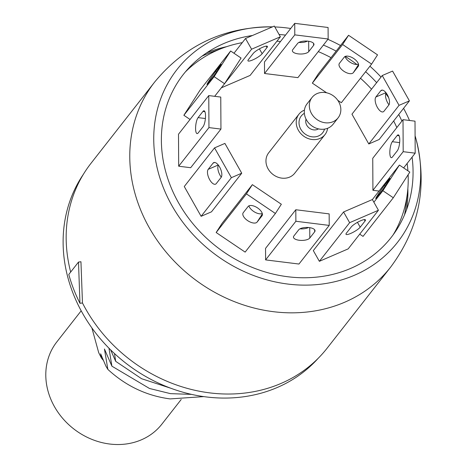 <?xml version="1.0" encoding="UTF-8"?>
<svg xmlns="http://www.w3.org/2000/svg" width="467" height="467" viewBox="0 0 467 467"><rect width="100%" height="100%" fill="white"/><g stroke="black" fill="none" stroke-linecap="round" stroke-linejoin="round"><path stroke-width="0.7" d="M406.669 209.414A141.945 123.592 38.1 0 0 407.86 188.545M252.466 35.504A132.073 114.999 38.1 0 0 165.838 172.165A132.073 114.999 38.1 0 0 311.728 277.526A132.073 114.999 38.1 0 0 412.092 157.128M226.728 46.642A141.945 123.592 38.1 0 0 206.747 52.789M401.894 121.093A132.073 114.999 38.1 0 0 398.742 114.491M388.649 97.667A132.073 114.999 38.1 0 0 385.719 93.61M376.659 82.647A132.073 114.999 38.1 0 0 365.62 71.72M356.846 64.464A132.073 114.999 38.1 0 0 345.247 56.402M336.141 51.119A132.073 114.999 38.1 0 0 323.397 45.077M285.53 35.095A132.073 114.999 38.1 0 0 279.091 34.505M415.093 135.821A140.077 121.969 -141.9 0 1 415.957 138.822A140.077 121.969 -141.9 0 1 416.05 139.16A140.077 121.969 -141.9 0 1 322.306 284.012A140.077 121.969 -141.9 0 1 158.476 173.146A140.077 121.969 -141.9 0 1 272.483 26.864M274.812 26.94A140.077 121.969 -141.9 0 1 290.707 28.481M327.892 39.333A140.077 121.969 -141.9 0 1 340.525 45.532M369.928 66.221A140.077 121.969 -141.9 0 1 381.031 77.067M403.576 108.321A140.077 121.969 -141.9 0 1 409.495 120.474M416.05 139.16C427.737 186.006 419.284 228.637 390.692 267.048A149.948 130.562 -141.9 0 1 249.092 306.673A149.948 130.562 -141.9 0 1 134.84 192.953A149.948 130.562 -141.9 0 1 154.612 82.104L91.007 163.292A149.948 130.562 38.1 0 0 70.675 272.051M82.472 302.972L80.949 261.742L78.497 262.069L79.962 303.311L82.472 302.972A149.948 130.562 38.1 0 0 327.087 348.236L390.692 267.048M78.497 262.069L68.783 274.468A152.616 132.885 38.1 0 0 79.962 303.311M91.888 327.922L98.695 352.649L101.421 358.078L103.376 360.372M114.491 353.548L115.693 361.33L110.591 349.824M108.974 348.207L111.899 366.169L104.439 348.977L107.865 369.403C125.886 385.987 146.638 395.823 170.128 398.911L203.822 396.611M101.421 358.078L100.644 353.823L105.869 366.075L107.865 369.403M111.899 366.169L149.475 388.474L170.449 393.64L191.517 394.376M170.881 388.27L141.577 378.714L115.693 361.33M81.182 310.812L56.846 341.885A66.705 58.077 38.1 0 0 54.481 406.693A66.705 58.077 38.1 0 0 161.862 424.159L181.202 399.472M380.733 90.808L375.877 97.008A8.377 3.724 -113.3 0 0 376.91 106.511A8.377 3.724 -113.3 0 0 383.226 111.829A8.377 3.724 -113.3 0 0 383.938 111.269L388.795 105.069A8.377 3.724 -113.3 0 0 387.768 95.566A8.377 3.724 -113.3 0 0 381.446 90.248A8.377 3.724 -113.3 0 0 380.733 90.808L382.345 90.113M368.796 143.964L379.151 139.499L409.419 100.866L392.578 71.077L382.222 75.543L351.955 114.176L368.796 143.964L399.057 105.338L382.222 75.543M388.976 104.801A8.377 3.724 66.7 0 1 386.057 92.805M409.419 100.866L399.057 105.338M185.352 71.941A132.768 115.6 -141.9 0 1 217.855 50.027A132.768 115.6 -141.9 0 1 223.53 47.762A132.768 115.6 -141.9 0 1 242.28 42.637M276.954 41.166A132.768 115.6 -141.9 0 1 280.48 41.54M318.284 51.598A132.768 115.6 -141.9 0 1 331.021 57.663M360.489 78.263A132.768 115.6 -141.9 0 1 371.534 89.185M393.663 120.976A132.768 115.6 -141.9 0 1 396.827 127.561M407.148 163.432A132.768 115.6 -141.9 0 1 407.913 170.811M408.135 174.734A132.768 115.6 -141.9 0 1 407.539 191.914A132.768 115.6 -141.9 0 1 393.196 234.773M183.864 115.279L214.131 76.652L230.645 50.996L200.384 89.629L183.864 115.279L190.057 119.464M208.767 95.583L178.499 134.216L178.686 166.223L190.688 167.711L220.949 129.085L220.768 97.072L208.767 95.583L208.953 127.596L178.686 166.223M214.54 147.887L184.272 186.52L201.114 216.309L211.475 211.837L241.737 173.204L224.901 143.416L214.54 147.887L231.375 177.676L201.114 216.309M216.157 232.519L245.14 252.11L275.402 213.477L281.344 204.248L252.367 184.658L222.099 223.29L216.157 232.519L246.424 193.887L275.402 213.477M265.606 259.897L298.962 264.036L329.229 225.403L329.159 213.886L295.804 209.747L265.542 248.38L265.606 259.897L295.874 221.265L329.229 225.403M319.37 261.316L348.166 248.888L378.433 210.261L372.374 199.543L343.578 211.965L313.31 250.598L319.37 261.316L349.637 222.683L378.433 210.261M359.718 234.142L363.046 236.39L393.307 197.757L409.828 172.101L399.402 165.055L372.38 199.549M372.929 190.314L403.19 151.682L403.009 119.669L372.742 158.301L372.929 190.314L379.023 191.067M337.787 100.329L341.33 102.722L371.592 64.09L377.534 54.861L348.557 35.276L318.29 73.909L312.347 83.138L326.649 92.805M328.155 39L328.085 27.489L294.73 23.35L264.468 61.983L264.532 73.5L297.888 77.633L328.155 39L294.794 34.867L264.532 73.5M221.317 87.831L250.114 75.42L280.381 36.788L251.585 49.21L221.317 87.843M298.956 114.176L268.694 152.808A16.543 14.401 38.1 0 0 270.189 171.827A16.543 14.401 38.1 0 0 289.668 177.086A16.543 14.401 38.1 0 0 294.735 173.21L325.003 134.578A16.543 14.401 -141.9 0 1 319.936 138.454A16.543 14.401 -141.9 0 1 300.45 133.194A16.543 14.401 -141.9 0 1 298.956 114.176A16.543 14.401 -141.9 0 1 304.023 110.3A16.543 14.401 -141.9 0 1 304.431 110.13M201.972 56.18A140.345 122.196 -141.9 0 1 205.632 54.528A140.345 122.196 -141.9 0 1 211.633 52.129L223.53 47.762M407.539 191.914L406.144 204.511A140.345 122.196 -141.9 0 1 404.521 214.861M215.614 71.381L220.465 65.182A8.377 0.333 -55.9 0 1 221.206 64.382A8.377 0.333 -55.9 0 1 217.966 69.741A8.377 0.333 -55.9 0 1 212.561 77.464L207.704 83.657A8.377 0.333 -55.9 0 1 206.969 84.463A8.377 0.333 -55.9 0 1 210.203 79.098A8.377 0.333 -55.9 0 1 215.614 71.381L216.478 71.965M230.645 50.996L241.071 58.042L224.557 83.698L214.668 96.313M214.131 76.652L224.557 83.698M198.084 117.626L202.941 111.426A8.377 2.341 -82.9 0 1 204.015 110.772A8.377 2.341 -82.9 0 1 205.474 117.573A8.377 2.341 -82.9 0 1 203.028 126.75L198.171 132.949A8.377 2.341 -82.9 0 1 197.097 133.597A8.377 2.341 -82.9 0 1 195.638 126.796A8.377 2.341 -82.9 0 1 198.084 117.626L205.398 118.53M208.953 127.596L220.949 129.085M208.2 169.346L213.057 163.152A8.377 3.724 -113.3 0 1 213.763 162.586A8.377 3.724 -113.3 0 1 220.085 167.904A8.377 3.724 -113.3 0 1 221.113 177.407L216.256 183.607A8.377 3.724 -113.3 0 1 215.55 184.167A8.377 3.724 -113.3 0 1 209.228 178.855A8.377 3.724 -113.3 0 1 208.2 169.346L218.264 165.003M221.294 177.145A8.377 3.724 66.7 0 1 218.375 165.149M231.375 177.676L241.737 173.204M243.249 212.689L248.1 206.496A8.377 4.11 -147.2 0 1 257.422 207.833A8.377 4.11 -147.2 0 1 262.08 215.719A8.377 4.11 -147.2 0 1 261.975 215.871L257.119 222.064A8.377 4.11 -147.2 0 1 247.802 220.728A8.377 4.11 -147.2 0 1 243.138 212.841A8.377 4.11 -147.2 0 1 243.249 212.689M246.424 193.887L252.367 184.658M262.273 213.466A8.377 4.11 32.8 0 1 254.713 212.094A8.377 4.11 32.8 0 1 248.888 205.865M293.836 236.039L298.693 229.846A8.377 3.392 179.7 0 1 307.951 227.476A8.377 3.392 179.7 0 1 315.05 230.786A8.377 3.392 179.7 0 1 314.659 231.825L309.802 238.018A8.377 3.392 179.7 0 1 300.544 240.388A8.377 3.392 179.7 0 1 293.439 237.078A8.377 3.392 179.7 0 1 293.836 236.039M295.874 221.265L295.804 209.747M308.465 227.511A8.377 3.392 -0.3 0 1 299.96 228.836M346.409 233.138L351.266 226.944A8.377 1.769 150.5 0 1 359.018 221.51A8.377 1.769 150.5 0 1 365.451 219.846A8.377 1.769 150.5 0 1 365.048 220.996L360.197 227.195A8.377 1.769 150.5 0 1 352.445 232.624A8.377 1.769 150.5 0 1 346.012 234.288A8.377 1.769 150.5 0 1 346.409 233.138M349.637 222.683L343.578 211.965M373.88 202.205L382.882 190.711L399.402 165.055M393.307 197.757L382.882 190.711M376.46 197.716L381.317 191.523A8.377 0.333 -55.9 0 0 386.723 183.8A8.377 0.333 -55.9 0 0 389.963 178.441A8.377 0.333 -55.9 0 0 389.221 179.24L384.364 185.44A8.377 0.333 -55.9 0 0 378.959 193.163A8.377 0.333 -55.9 0 0 375.719 198.522A8.377 0.333 -55.9 0 0 376.46 197.716M403.634 167.916L415.192 153.17L415.005 121.157L403.009 119.669M415.192 153.17L403.19 151.682M392.414 157.035L397.271 150.835A8.377 2.341 -82.9 0 0 399.717 141.659A8.377 2.341 -82.9 0 0 398.258 134.858A8.377 2.341 -82.9 0 0 397.178 135.512L392.327 141.711A8.377 2.341 -82.9 0 0 389.881 150.888A8.377 2.341 -82.9 0 0 391.34 157.688A8.377 2.341 -82.9 0 0 392.414 157.035M358.463 64.084A8.377 4.11 32.8 0 1 350.898 62.706A8.377 4.11 32.8 0 1 345.078 56.484M371.592 64.09L342.615 44.505L312.347 83.138M353.309 72.683L358.166 66.483A8.377 4.11 -147.2 0 0 358.271 66.332A8.377 4.11 -147.2 0 0 353.612 58.451A8.377 4.11 -147.2 0 0 344.29 57.108L339.439 63.308A8.377 4.11 -147.2 0 0 339.328 63.459A8.377 4.11 -147.2 0 0 343.992 71.346A8.377 4.11 -147.2 0 0 353.309 72.683L358.563 64.522M348.557 35.276L342.615 44.505M307.391 41.114A8.377 3.392 -0.3 0 1 298.886 42.439M308.728 51.621L313.585 45.422A8.377 3.392 179.7 0 0 313.976 44.383A8.377 3.392 179.7 0 0 306.877 41.078A8.377 3.392 179.7 0 0 297.619 43.443L292.762 49.642A8.377 3.392 179.7 0 0 292.365 50.681A8.377 3.392 179.7 0 0 299.47 53.991A8.377 3.392 179.7 0 0 308.728 51.621L308.669 41.265M294.73 23.35L294.794 34.867M280.381 36.788L274.322 26.07L245.525 38.492L233.973 53.244M262.145 53.723L267.001 47.523A8.377 1.769 150.5 0 0 267.398 46.373A8.377 1.769 150.5 0 0 260.965 48.043A8.377 1.769 150.5 0 0 253.213 53.471L248.362 59.671A8.377 1.769 150.5 0 0 247.959 60.821A8.377 1.769 150.5 0 0 254.392 59.157A8.377 1.769 150.5 0 0 262.145 53.723L259.401 48.872M245.525 38.492L251.585 49.21M327.618 128.291A16.543 14.401 -141.9 0 1 325.003 134.578M312.067 97.44L307.047 103.843A16.543 14.401 38.1 0 0 308.547 122.868A16.543 14.401 38.1 0 0 328.027 128.121A16.543 14.401 38.1 0 0 333.094 124.251L338.108 117.842A16.543 14.401 -141.9 0 1 333.047 121.718A16.543 14.401 -141.9 0 1 313.561 116.464A16.543 14.401 -141.9 0 1 312.067 97.44A16.543 14.401 -141.9 0 1 317.134 93.563A16.543 14.401 -141.9 0 1 336.614 98.823A16.543 14.401 -141.9 0 1 338.108 117.842M83.377 174.308A149.417 130.1 38.1 0 0 92.052 328.155A149.417 130.1 38.1 0 0 243.097 396.851A149.417 130.1 38.1 0 0 318.214 358.282M375.877 97.008L385.946 92.664M204.896 111.671L202.941 111.426M214.662 162.458L213.057 163.152M261.975 215.871L262.174 215.556M262.372 213.904L257.119 222.064M314.659 231.825L314.647 229.752M309.744 227.662L309.802 238.018M365.048 220.996L364.26 219.601M357.453 222.339L360.197 227.195M384.364 185.44L385.234 186.024M399.139 135.757L397.178 135.512M392.327 141.711L399.641 142.616M358.166 66.483L358.364 66.174M313.585 45.422L313.573 43.349M267.001 47.523L266.208 46.128M304.367 113.323A13.607 11.85 38.1 0 0 301.122 129.768A13.607 11.85 38.1 0 0 318.523 135.955A13.607 11.85 38.1 0 0 319.124 135.675A13.607 11.85 38.1 0 0 324.53 129.12M306.054 119.149A8.272 7.203 38.1 0 0 308.716 127.614A8.272 7.203 38.1 0 0 317.578 129.347A8.272 7.203 38.1 0 0 317.939 129.178A8.272 7.203 38.1 0 0 318.476 128.88M272.716 26.87C224.44 26.73 185.072 45.141 154.612 82.104"/></g></svg>
